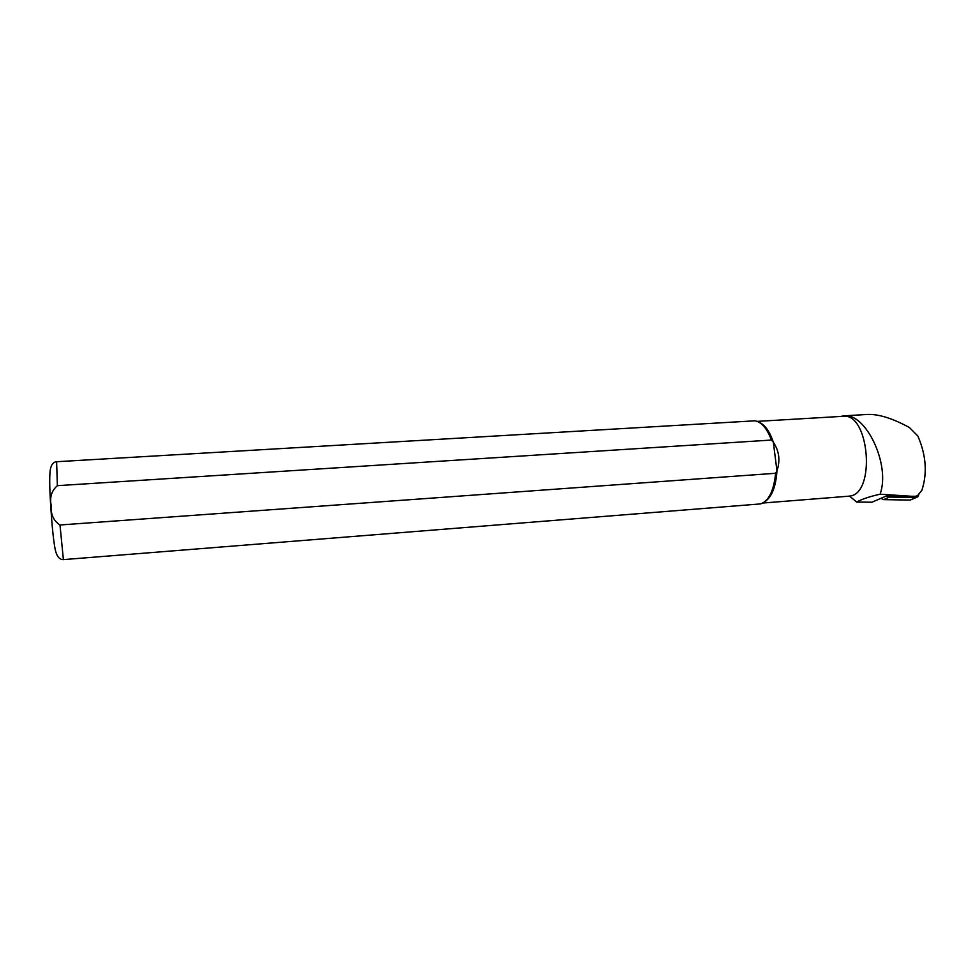 <?xml version="1.0" encoding="UTF-8"?>
<svg xmlns="http://www.w3.org/2000/svg" width="974" height="974" viewBox="0 0 974 974"><rect width="100%" height="100%" fill="white"/><g stroke="black" fill="none" stroke-linecap="round" stroke-linejoin="round"><path stroke-width="1.46" d="M831.881 497.556L849.523 496.107L856.73 502.073L871.925 502.219L886.06 496.119L916.217 496.29M843.947 415.837L867.639 414.449C878.694 414.011 892.634 418.382 909.46 427.549L917.849 436.011C926.104 455.065 927.455 473.145 921.891 490.263L917.703 495.474L915.073 496.509L880.07 494.195C890.869 465.085 865.801 412.477 843.947 415.837L840.538 416.458M856.73 502.073C861.576 499.26 869.356 496.63 880.07 494.195M59.986 524.986L63.395 559.612L760.609 503.911C768.851 500.965 773.855 490.75 775.608 473.267L59.986 524.986C53.497 520.713 50.599 514.321 51.269 505.798C49.491 497.434 51.525 490.726 57.369 485.673L771.408 440.053C766.988 428.317 761.473 421.9 754.85 420.817L56.614 461.725L57.369 485.673M764.432 502.024C771.664 497.434 775.84 487.037 776.96 470.844L775.608 473.267M771.408 440.053L773.344 442.245C769.655 431.324 764.846 424.64 758.904 422.156M849.523 496.107C876.089 494.098 869.332 412.233 842.985 416.312L757.175 421.377M773.344 442.245C779.212 451.023 780.418 460.556 776.96 470.844L773.344 442.245M918.835 494.573L917.825 496.801L915.852 497.531L889.262 497.069L886.912 496.143M916.23 497.519L910.142 500.076L883.698 499.625L881.068 498.445M915.852 497.531L910.142 500.076M889.262 497.069L883.698 499.625M63.395 559.612C59.463 559.673 56.748 556.385 55.274 549.774C53.57 541.471 52.048 526.873 50.745 505.981C49.625 489.812 49.431 478.039 50.137 470.673C50.977 465.024 53.132 462.041 56.614 461.725M838.748 497.008L762.825 503.034"/></g></svg>
